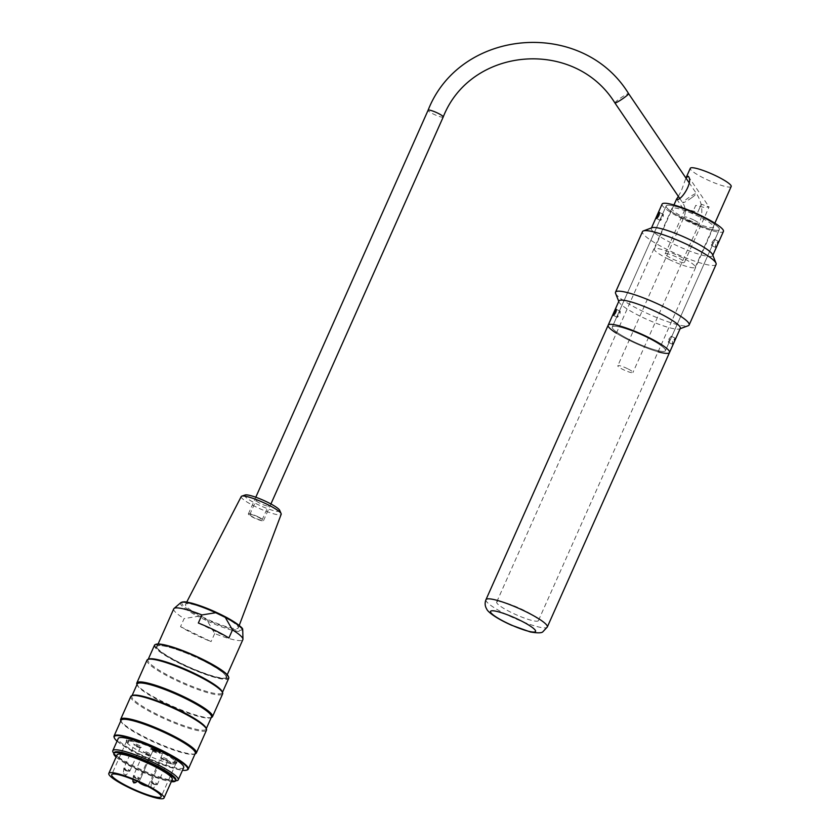 <?xml version="1.0" encoding="UTF-8"?>
<svg xmlns="http://www.w3.org/2000/svg" width="840" height="840" viewBox="0 0 840 840"><rect width="100%" height="100%" fill="white"/><g stroke="black" fill="none" stroke-linecap="round" stroke-linejoin="round"><path stroke-width="0.63" stroke-dasharray="4.2 3.15" d="M608.171 325.206A33.579 5.418 -156 0 0 636.647 343.812A33.579 5.418 -156 0 0 669.522 352.517M667.254 205.275A29.106 4.694 -156 0 0 666.183 205.926A29.106 4.694 -156 0 0 690.858 222.054A29.106 4.694 -156 0 0 719.355 229.603A29.106 4.694 -156 0 0 697.61 214.82A29.106 4.694 -156 0 0 667.254 205.275A29.106 4.694 -156 0 0 666.183 205.926A29.106 4.694 -156 0 0 690.858 222.054A29.106 4.694 -156 0 0 719.355 229.603A29.106 4.694 -156 0 0 697.61 214.82A29.106 4.694 -156 0 0 667.254 205.275M613.337 326.371A29.106 4.694 -156 0 0 612.266 327.022A29.106 4.694 -156 0 0 636.941 343.151A29.106 4.694 -156 0 0 665.438 350.7A29.106 4.694 -156 0 0 643.692 335.916A29.106 4.694 -156 0 0 613.337 326.371A29.106 4.694 -156 0 0 612.266 327.022A29.106 4.694 -156 0 0 636.941 343.151A29.106 4.694 -156 0 0 665.438 350.7A29.106 4.694 -156 0 0 643.692 335.916A29.106 4.694 -156 0 0 613.337 326.371M497.522 601.534A22.838 3.685 -156 0 0 496.681 602.038A22.838 3.685 -156 0 0 516.043 614.691A22.838 3.685 -156 0 0 538.398 620.613A22.838 3.685 -156 0 0 521.336 609.01A22.838 3.685 -156 0 0 497.522 601.534M672.746 207.963A22.838 3.685 -156 0 0 671.905 208.478A22.838 3.685 -156 0 0 691.268 221.13A22.838 3.685 -156 0 0 713.622 227.052A22.838 3.685 -156 0 0 696.56 215.45A22.838 3.685 -156 0 0 672.746 207.963M176.243 780.727A35.816 5.775 24 0 1 136.028 767.203A35.816 5.775 24 0 1 113.474 752.787M183.697 767.582A35.816 5.775 24 0 1 141.477 754.95A35.816 5.775 24 0 1 118.251 738.444M116.088 757.061A33.758 5.45 -156 0 0 135.734 768.968A33.758 5.45 -156 0 0 171.308 781.651M172.294 779.436A30.219 4.872 24 0 1 136.678 768.779A30.219 4.872 24 0 1 117.075 754.845M146.979 660.177A41.412 6.678 -156 0 0 173.828 679.266A41.412 6.678 -156 0 0 222.642 693.872M211.533 717.444A41.412 6.678 24 0 1 163.674 702.072A41.412 6.678 24 0 1 136.889 684.212M130.798 696.507A41.412 6.678 -156 0 0 157.657 715.596A41.412 6.678 -156 0 0 206.472 730.202M195.363 753.774A41.412 6.678 24 0 1 147.504 738.402A41.412 6.678 24 0 1 120.708 720.542M117.064 741.132A40.184 6.479 -156 0 0 140.322 755.192A40.184 6.479 -156 0 0 182.501 770.27M228.417 676.536A40.184 6.479 24 0 1 189.137 667.307A40.184 6.479 24 0 1 155.988 644.291M202.072 659.274A38.84 6.269 -156 0 0 156.356 646.737A38.84 6.269 -156 0 0 189.221 667.107A38.84 6.269 -156 0 0 226.359 677.901A38.84 6.269 -156 0 0 202.072 659.274M154.476 645.256A40.635 6.552 -156 0 0 180.821 663.989A40.635 6.552 -156 0 0 228.711 678.311M148.942 659.033A40.635 6.552 -156 0 0 148.008 659.788A40.635 6.552 -156 0 0 174.353 678.521A40.635 6.552 -156 0 0 222.243 692.843A40.635 6.552 -156 0 0 222.18 691.646M187.341 769.892A40.635 6.552 24 0 1 140.385 754.814A40.635 6.552 24 0 1 114.104 737.289M121.044 720.342A40.635 6.552 -156 0 0 121.107 721.539A40.635 6.552 -156 0 0 147.399 739.074A40.635 6.552 -156 0 0 194.345 754.152A40.635 6.552 -156 0 0 195.279 753.396M132.762 695.363A40.635 6.552 -156 0 0 131.828 696.119A40.635 6.552 -156 0 0 158.172 714.851A40.635 6.552 -156 0 0 206.062 729.173A40.635 6.552 -156 0 0 206 727.976M137.225 684.012A40.635 6.552 -156 0 0 137.287 685.209A40.635 6.552 -156 0 0 163.569 702.744A40.635 6.552 -156 0 0 210.525 717.822A40.635 6.552 -156 0 0 211.459 717.066M114.209 752.598A33.758 5.45 -156 0 0 114.839 754.572A33.758 5.45 -156 0 0 136.101 768.159A33.758 5.45 -156 0 0 173.996 780.906A33.758 5.45 -156 0 0 175.886 780.066M201.621 659.915A38.168 6.153 -156 0 0 156.691 647.587A38.168 6.153 -156 0 0 189 667.611A38.168 6.153 -156 0 0 225.498 678.226A38.168 6.153 -156 0 0 201.621 659.915M250.52 514.385A6.72 1.082 24 0 1 257.659 516.884A6.72 1.082 24 0 1 262.07 520.013A6.72 1.082 24 0 1 255.497 518.269A6.72 1.082 24 0 1 249.795 514.542A6.72 1.082 24 0 1 250.52 514.385M256.809 500.252A6.72 1.082 24 0 1 263.949 502.761A6.72 1.082 24 0 1 268.359 505.88A6.72 1.082 24 0 1 261.786 504.137A6.72 1.082 24 0 1 256.084 500.419A6.72 1.082 24 0 1 256.809 500.252M279.699 510.342A19.173 3.098 24 0 1 260.967 505.974A19.173 3.098 24 0 1 245.185 494.981M241.248 496.514A21.861 3.528 -156 0 0 255.413 506.625A21.861 3.528 -156 0 0 281.19 514.29M204.246 617.736A28.875 4.662 24 0 1 185.535 604.391A28.875 4.662 24 0 1 213.801 611.919A28.875 4.662 24 0 1 238.297 627.879A28.875 4.662 24 0 1 204.246 617.736M180.527 626.661L211.092 641.624A37.832 6.101 24 0 1 180.527 626.661L184.128 618.587L197.904 616.35L207.47 621.033L214.683 633.549A37.832 6.101 -156 0 0 242.865 639.639M214.683 633.549L211.092 641.624M173.744 608.864A37.832 6.101 -156 0 0 184.128 618.587M228.89 637.98L198.334 623.018M185.126 652.691A37.832 6.101 24 0 1 201.537 659.936A37.832 6.101 24 0 1 226.065 677.376A37.832 6.101 24 0 1 189.021 667.569A37.832 6.101 24 0 1 156.944 646.601A37.832 6.101 24 0 1 185.126 652.691M155.621 750.908L159.191 752.409L154.14 749.658L155.159 749.448L159.547 751.601L155.978 750.099M151.893 749.847L155.978 751.842L156.986 751.632L153.426 750.351L154.528 750.12L153.353 749.543L151.893 749.847L152.25 749.038L156.334 751.034L157.343 750.824L153.783 749.543L154.886 749.312L152.25 749.038M158.834 752.482L159.191 751.674M159.191 752.409L159.547 751.601M154.791 750.256L155.159 749.448M153.783 750.466L154.14 749.658M154.959 751.044L155.327 750.236M155.809 751.054L156.166 750.256M156.986 751.632L157.343 750.824M155.159 751.191L155.516 750.383M153.426 750.351L153.783 749.543M154.528 750.12L154.886 749.312M153.353 749.543L153.709 748.734M155.978 751.842L156.334 751.034M157.07 749.931A5.04 0.809 -156 0 0 151.127 748.157A5.04 0.809 -156 0 0 155.4 750.95A5.04 0.809 -156 0 0 160.335 752.251A5.04 0.809 -156 0 0 157.07 749.931M163.832 759.917A3.339 0.536 24 0 1 161.668 758.478A3.339 0.536 24 0 1 161.668 758.384A3.339 0.536 24 0 1 164.934 759.245A3.339 0.536 24 0 1 167.759 761.093A3.339 0.536 24 0 1 167.685 761.155A3.339 0.536 24 0 1 163.832 759.917M136.353 746.466A3.339 0.536 -156 0 0 140.207 747.705A3.339 0.536 -156 0 0 140.291 747.642A3.339 0.536 -156 0 0 137.456 745.794A3.339 0.536 -156 0 0 134.19 744.933A3.339 0.536 -156 0 0 134.201 745.028A3.339 0.536 -156 0 0 136.353 746.466M145.94 754.047A3.339 0.536 -156 0 0 149.793 755.286A3.339 0.536 -156 0 0 149.867 755.223A3.339 0.536 -156 0 0 147.042 753.375A3.339 0.536 -156 0 0 143.777 752.504A3.339 0.536 -156 0 0 143.777 752.609A3.339 0.536 -156 0 0 145.94 754.047M139.314 781.252L153.878 748.556A27.09 4.368 -156 0 0 153.122 748.22A27.09 4.368 -156 0 0 132.678 741.006A27.09 4.368 -156 0 0 126.588 741.185A27.09 4.368 -156 0 0 126.745 742.224A27.09 4.368 -156 0 0 144.154 753.669A27.09 4.368 -156 0 0 169.995 763.403A27.09 4.368 -156 0 0 176.085 763.224A27.09 4.368 -156 0 0 175.928 762.185A27.09 4.368 -156 0 0 163.559 753.323A27.09 4.368 -156 0 0 162.897 752.976L148.344 785.673L147.242 786.082L148.344 785.673A5.145 0.83 24 0 1 142.968 783.972A5.145 0.83 24 0 1 139.136 781.357A5.145 0.83 24 0 1 139.314 781.252L139.786 782.428M156.534 751.139A5.04 0.809 24 0 1 159.799 753.459A5.04 0.809 24 0 1 154.865 752.157A5.04 0.809 24 0 1 150.591 749.364A5.04 0.809 24 0 1 156.534 751.139M163.958 759.161A4.232 0.683 -156 0 0 168.84 760.725A4.232 0.683 -156 0 0 165.354 758.31A4.232 0.683 -156 0 0 161.217 757.333A4.232 0.683 -156 0 0 163.958 759.161M136.479 745.71A4.232 0.683 -156 0 0 141.362 747.275A4.232 0.683 -156 0 0 137.876 744.86A4.232 0.683 -156 0 0 133.739 743.883A4.232 0.683 -156 0 0 136.479 745.71M146.066 753.28A4.232 0.683 -156 0 0 150.948 754.856A4.232 0.683 -156 0 0 147.462 752.43A4.232 0.683 -156 0 0 143.325 751.464A4.232 0.683 -156 0 0 146.066 753.28M152.135 747.327L153.626 747.023L153.079 748.24L151.599 748.545L152.135 747.327L162.54 752.42L164.335 752.157L163.485 753.333L164.021 752.115M151.599 748.545L161.994 753.638L162.54 752.42M153.079 748.24L153.647 746.918A27.531 4.442 24 0 1 154.528 747.317L154.423 747.337A5.145 0.83 -156 0 0 154.234 747.453A5.145 0.83 -156 0 0 158.078 750.068A5.145 0.83 -156 0 0 163.453 751.758L163.559 751.737A27.531 4.442 24 0 1 164.335 752.157M163.453 751.758L162.907 752.966A5.145 0.83 -156 0 0 162.907 752.966L163.559 751.737M154.528 747.317L153.888 748.545A5.145 0.83 -156 0 0 153.878 748.556L154.423 747.337M176.358 762.395L174.521 761.492A25.631 4.137 24 0 1 174.752 762.625A25.631 4.137 24 0 1 168.588 762.71L169.124 761.502A25.631 4.137 -156 0 0 175.287 761.418A25.631 4.137 -156 0 0 175.056 760.284L176.894 761.187A27.531 4.442 24 0 1 177.03 762.195A27.531 4.442 24 0 1 170.961 762.395L170.425 763.613A27.531 4.442 -156 0 0 176.495 763.403A27.531 4.442 -156 0 0 176.358 762.395L176.894 761.187M174.521 761.492L175.056 760.284M134.085 741.699L134.631 740.492A25.631 4.137 -156 0 0 128.457 740.565A25.631 4.137 -156 0 0 128.688 741.699L126.851 740.807A27.531 4.442 24 0 1 126.725 739.799A27.531 4.442 24 0 1 132.783 739.589L132.248 740.796L134.085 741.699A25.631 4.137 -156 0 0 127.922 741.783A25.631 4.137 -156 0 0 128.153 742.917L128.688 741.699M161.994 753.638L163.485 753.333M170.961 762.395L169.124 761.502M168.588 762.71L170.425 763.613M132.783 739.589L134.631 740.492M128.153 742.917L126.315 742.014L126.851 740.807M132.248 740.796A27.531 4.442 -156 0 0 126.179 741.006A27.531 4.442 -156 0 0 126.315 742.014M153.122 748.22L153.647 746.918M153.993 748.524A27.531 4.442 -156 0 0 153.111 748.135M163.8 753.365A27.531 4.442 -156 0 0 163.023 752.945M627.564 368.687A8.284 1.334 -156 0 0 617.799 365.768A8.284 1.334 -156 0 0 624.824 370.356A8.284 1.334 -156 0 0 632.94 372.508A8.284 1.334 -156 0 0 627.564 368.687M258.132 516.831A8.284 1.334 -156 0 0 248.367 513.912A8.284 1.334 -156 0 0 255.392 518.5A8.284 1.334 -156 0 0 263.498 520.643A8.284 1.334 -156 0 0 258.132 516.831M665.574 253.617A10.521 1.701 24 0 1 677.586 257.555A10.521 1.701 24 0 1 684.411 262.406A10.521 1.701 24 0 1 674.1 259.675A10.521 1.701 24 0 1 665.186 253.848A10.521 1.701 24 0 1 665.574 253.617M692.212 213.308L684.474 210.546L689.178 210.032L697.788 212.173L701.327 204.225L709.075 206.987L704.445 207.501L695.751 205.359L692.212 213.308L695.751 205.359M678.332 196.35L681.303 190.964L685.933 178.07M701.327 204.225L697.788 212.173M668.861 259.34A22.386 3.612 24 0 1 654.339 249.029A22.386 3.612 24 0 1 676.263 254.825A22.386 3.612 24 0 1 695.247 267.236A22.386 3.612 24 0 1 668.861 259.34M731.189 186.501A22.386 3.612 24 0 1 704.802 178.616A22.386 3.612 24 0 1 690.291 168.294M711.827 242.466L714.357 239.347L711.407 245.385L711.827 242.466M715.775 244.398L715.333 247.306L718.284 241.269L715.775 244.398M661.143 217.655L660.513 220.416C662.561 218.578 663.505 216.562 663.337 214.379L661.143 217.655M668.692 339.339L671.223 336.231L668.273 342.258L668.692 339.339M672.641 341.281L672.2 344.18L675.15 338.153L672.641 341.281M618.009 314.528L617.379 317.289C619.426 315.462 620.372 313.446 620.203 311.252L618.009 314.528M615.583 293.391A40.299 6.5 -156 0 0 649.688 314.528A40.299 6.5 -156 0 0 688.212 325.731M618.954 300.983A33.579 5.418 -156 0 0 619.006 301.98A33.579 5.418 -156 0 0 647.43 319.599A33.579 5.418 -156 0 0 679.539 328.923A33.579 5.418 -156 0 0 680.306 328.304M716.1 264.432A40.299 6.5 24 0 1 676.641 253.984A40.299 6.5 24 0 1 642.474 231.651M652.082 227.703A33.579 5.418 -156 0 0 651.304 228.333A33.579 5.418 -156 0 0 679.78 246.939A33.579 5.418 -156 0 0 712.656 255.644A33.579 5.418 -156 0 0 712.603 254.657M662.088 204.109A33.579 5.418 -156 0 0 690.564 222.716A33.579 5.418 -156 0 0 723.44 231.43M616.371 333.207A33.579 5.418 -156 0 0 658.087 351.781M485.961 599.687A33.579 5.418 -156 0 0 514.437 618.293A33.579 5.418 -156 0 0 547.312 627.008M241.731 628.362A32.802 5.292 24 0 1 240.66 630.252A32.802 5.292 24 0 1 198.713 615.678A32.802 5.292 24 0 1 182.879 602.154M207.47 621.033A34.02 5.492 -156 0 0 242.75 630.284M180.768 602.69A34.02 5.492 -156 0 0 197.904 616.35M150.843 787.143L153.636 788.466L150.843 787.143M123.365 773.693L126.158 775.016L123.365 773.693M135.744 782.597L132.888 781.316M151.2 782.554L153.122 784.067L156.817 785.2L151.2 782.554M123.722 769.094L125.643 770.616L129.339 771.75L123.722 769.094M135.23 778.197L138.925 779.331L133.182 776.779L135.23 778.197M153.5 783.111A3.339 0.536 24 0 1 151.337 781.578A3.339 0.536 24 0 1 151.463 781.505A3.339 0.536 24 0 1 154.938 782.597A3.339 0.536 24 0 1 157.437 784.287A3.339 0.536 24 0 1 153.5 783.111M126.032 769.661A3.339 0.536 24 0 1 123.868 768.127A3.339 0.536 24 0 1 123.984 768.054A3.339 0.536 24 0 1 127.47 769.146A3.339 0.536 24 0 1 129.959 770.837A3.339 0.536 24 0 1 126.032 769.661M135.608 777.242A3.339 0.536 24 0 1 133.445 775.698A3.339 0.536 24 0 1 136.71 776.57A3.339 0.536 24 0 1 139.545 778.418A3.339 0.536 24 0 1 135.608 777.242M693.777 219.965A8.284 1.334 -156 0 0 684.012 217.046A8.284 1.334 -156 0 0 691.037 221.645A8.284 1.334 -156 0 0 699.153 223.787A8.284 1.334 -156 0 0 693.777 219.965M691.75 197.684A8.284 0.892 145.8 0 1 682.7 202.787A8.284 0.892 145.8 0 1 689.052 197.4A8.284 0.892 145.8 0 1 696.402 193.484A8.284 0.892 145.8 0 1 691.75 197.684M614.901 102.942A8.284 0.892 145.8 0 1 621.254 97.555A8.284 0.892 145.8 0 1 628.603 93.639M443.216 116.991A8.284 1.334 24 0 1 435.11 114.849A8.284 1.334 24 0 1 428.085 110.261M666.183 205.926L612.266 327.022L666.183 205.926M719.355 229.603L665.438 350.7L719.355 229.603M671.905 208.478L496.681 602.038M713.622 227.052L538.398 620.613M194.345 754.152L195.069 753.889M121.107 721.539L120.823 720.836M210.525 717.822L211.239 717.56M137.287 685.209L137.004 684.505M225.498 678.226L226.359 677.901M156.691 647.587L156.356 646.737M173.996 780.906L175.571 780.78M114.839 754.572L113.883 753.323M262.07 520.013L268.359 505.88M249.795 514.542L256.084 500.419M186.722 602.091L185.535 604.391M239.211 625.464L238.297 627.879M158.099 643.997L156.944 646.601M227.22 674.772L226.065 677.376M167.759 761.093L157.437 784.287L152.428 788.97M151.001 788.141L151.337 781.578L161.668 758.384M140.291 747.642L129.959 770.837L126.158 775.016C124.415 776.034 123.47 775.603 123.302 773.745L123.868 768.127L134.19 744.933M137.078 781.221L139.545 778.418L149.867 755.223M133.004 779.51L133.445 775.698L143.777 752.504M154.234 747.453L139.104 782.124M159.799 753.459L160.335 752.251M150.591 749.364L151.127 748.157M167.685 761.155L168.84 760.725M161.668 758.478L161.217 757.333M140.207 747.705L141.362 747.275M134.201 745.028L133.739 743.883M149.793 755.286L150.948 754.856M143.777 752.609L143.325 751.464M126.588 741.185L111.678 774.69M176.085 763.224L161.165 796.73M175.287 761.418L174.752 762.625M128.457 740.565L127.922 741.783M126.179 741.006L126.725 739.799M176.495 763.403L177.03 762.195M679.529 198.114L682.7 202.787C685.587 207.375 686.018 212.121 684.012 217.046L617.799 365.768M688.978 182.553L696.402 193.484C702.534 203.144 703.448 213.245 699.153 223.787L632.94 372.508M263.498 520.643L270.921 503.969M248.367 513.912L255.791 497.228M684.411 262.406L709.075 206.987M665.186 253.848L684.464 210.536M676.683 199.112L684.464 210.567M688.212 176.243L709.075 206.966M695.247 267.236L714.861 223.188M654.339 249.029L673.953 204.971M718.284 241.269L714.357 239.347M715.333 247.306L711.407 245.385M663.337 214.379L659.411 212.447M660.387 220.406L656.46 218.484M675.15 338.153L671.223 336.231M672.2 344.18L668.273 342.258M620.203 311.252L616.287 309.33M617.253 317.279L613.326 315.357M679.539 328.923L680.127 328.713M619.006 301.98L618.775 301.392"/><path stroke-width="1.26" d="M658.087 351.781A33.579 5.418 -156 0 0 669.522 352.517A33.579 5.418 -156 0 0 644.438 335.454A33.579 5.418 -156 0 0 609.409 324.45A33.579 5.418 -156 0 0 608.171 325.206A33.579 5.418 -156 0 0 616.371 333.207M113.883 753.323L113.474 752.787A35.816 5.775 24 0 1 112.802 750.698A35.816 5.775 24 0 1 147.872 759.98A35.816 5.775 24 0 1 178.248 779.825A35.816 5.775 24 0 1 176.243 780.727L175.571 780.78M112.802 750.698L118.251 738.444A35.816 5.775 24 0 1 153.332 747.736A35.816 5.775 24 0 1 183.697 767.582L178.248 779.825M171.308 781.651A33.758 5.45 -156 0 0 175.529 780.875A33.758 5.45 -156 0 0 146.905 762.163A33.758 5.45 -156 0 0 113.852 753.407A33.758 5.45 -156 0 0 116.088 757.061M108.811 773.42L117.075 754.845A30.219 4.872 24 0 1 152.702 765.502A30.219 4.872 24 0 1 172.294 779.436L164.031 798A30.219 4.872 -156 0 0 144.428 784.067A30.219 4.872 -156 0 0 108.811 773.42A30.219 4.872 -156 0 0 134.431 790.167A30.219 4.872 -156 0 0 164.031 798M212.489 716.678L222.642 693.872A41.412 6.678 -156 0 0 222.579 692.643A41.412 6.678 -156 0 0 187.53 670.919A41.412 6.678 -156 0 0 147.924 659.411A41.412 6.678 -156 0 0 146.979 660.177L136.826 682.983A41.412 6.678 24 0 1 177.377 693.725A41.412 6.678 24 0 1 212.489 716.678A41.412 6.678 24 0 1 211.533 717.444L211.239 717.56M137.004 684.505L136.889 684.212A41.412 6.678 24 0 1 136.826 682.983M196.319 753.008L206.472 730.202A41.412 6.678 -156 0 0 206.399 728.973A41.412 6.678 -156 0 0 171.35 707.249A41.412 6.678 -156 0 0 131.754 695.74A41.412 6.678 -156 0 0 130.798 696.507L120.645 719.313A41.412 6.678 24 0 1 161.196 730.054A41.412 6.678 24 0 1 196.319 753.008A41.412 6.678 24 0 1 195.363 753.774L195.069 753.889M120.823 720.836L120.708 720.542A41.412 6.678 24 0 1 120.645 719.313M182.501 770.27A40.184 6.479 -156 0 0 186.764 770.101A40.184 6.479 -156 0 0 153.615 747.086A40.184 6.479 -156 0 0 114.335 737.856A40.184 6.479 -156 0 0 117.064 741.132M155.41 644.5L155.988 644.291A40.184 6.479 24 0 1 202.429 659.2A40.184 6.479 24 0 1 228.417 676.536L228.648 677.114A40.635 6.552 -156 0 0 202.367 659.578A40.635 6.552 -156 0 0 155.41 644.5A40.635 6.552 -156 0 0 154.476 645.256L148.228 659.295M222.579 692.643L222.18 691.646A40.635 6.552 -156 0 0 187.792 670.331A40.635 6.552 -156 0 0 148.942 659.033L147.924 659.411M222.464 692.349L228.711 678.311A40.635 6.552 -156 0 0 228.648 677.114M114.335 737.856L114.104 737.289A40.635 6.552 24 0 1 114.041 736.082A40.635 6.552 24 0 1 153.825 746.624A40.635 6.552 24 0 1 188.276 769.135A40.635 6.552 24 0 1 187.341 769.892L186.764 770.101M188.276 769.135L195.279 753.396A40.635 6.552 -156 0 0 160.828 730.874A40.635 6.552 -156 0 0 121.044 720.342L114.041 736.082M206.399 728.973L206 727.976A40.635 6.552 -156 0 0 171.612 706.661A40.635 6.552 -156 0 0 132.762 695.363L131.754 695.74M206.283 728.679L211.459 717.066A40.635 6.552 -156 0 0 177.009 694.544A40.635 6.552 -156 0 0 137.225 684.012L132.048 695.625M175.529 780.875L175.886 780.066A33.758 5.45 -156 0 0 147.263 761.355A33.758 5.45 -156 0 0 114.209 752.598L113.852 753.407M241.784 496.125L245.185 494.981A19.173 3.098 24 0 1 246.782 494.876A19.173 3.098 24 0 1 265.661 501.322A19.173 3.098 24 0 1 279.699 510.342L281.117 513.629A21.861 3.528 -156 0 0 265.125 503.349A21.861 3.528 -156 0 0 243.6 496.01A21.861 3.528 -156 0 0 241.784 496.125A21.861 3.528 -156 0 0 241.248 496.514L186.722 602.091M239.211 625.464L281.19 514.29A21.861 3.528 -156 0 0 281.117 513.629M227.22 674.772L242.865 639.639A37.832 6.101 -156 0 0 242.959 639.167A37.832 6.101 -156 0 0 232.491 629.905L225.267 617.389L215.712 612.717L201.925 614.943A37.832 6.101 -156 0 0 174.037 608.475A37.832 6.101 -156 0 0 173.744 608.864L158.099 643.997M201.925 614.943L198.334 623.018A37.832 6.101 24 0 1 228.89 637.98L232.491 629.905M139.786 782.428A27.09 4.368 -156 0 0 111.678 774.69A27.09 4.368 -156 0 0 134.642 789.705A27.09 4.368 -156 0 0 161.165 796.73A27.09 4.368 -156 0 0 147.242 786.082A4.253 0.683 -156 0 1 142.359 784.497A4.253 0.683 -156 0 1 139.786 782.428M685.933 178.07L688.212 176.243C694.008 181.923 680.096 202.398 676.683 199.112L678.332 196.35M686.038 177.828L690.291 168.294A22.386 3.612 24 0 1 712.204 174.101A22.386 3.612 24 0 1 731.189 186.501L714.861 223.188M657.195 215.722L659.411 212.457C659.558 214.631 658.613 216.647 656.586 218.495L657.195 215.722M614.061 312.596L616.287 309.33C616.424 311.514 615.478 313.519 613.452 315.368L614.061 312.596M680.127 328.713L688.212 325.731A40.299 6.5 -156 0 0 689.136 324.975A40.299 6.5 -156 0 0 659.033 304.5A40.299 6.5 -156 0 0 617.001 291.291A40.299 6.5 -156 0 0 615.521 292.205A40.299 6.5 -156 0 0 615.583 293.391L618.775 301.392M608.171 325.206A33.579 5.418 -156 0 1 609.409 324.45A33.579 5.418 -156 0 1 644.438 335.454A33.579 5.418 -156 0 1 669.522 352.517L680.306 328.304A33.579 5.418 -156 0 0 655.221 311.241A33.579 5.418 -156 0 0 620.193 300.237A33.579 5.418 -156 0 0 618.954 300.983L485.961 599.687C484.649 603.005 484.921 606.165 486.791 609.189C487.379 611.069 493.668 617.243 511.497 625.212L530.323 631.964C537.758 633.224 541.989 633.108 543.008 631.617L547.312 627.008A33.579 5.418 -156 0 0 522.228 609.945A33.579 5.418 -156 0 0 487.2 598.941A33.579 5.418 -156 0 0 485.961 599.687M615.521 292.205L642.474 231.651A40.299 6.5 24 0 1 643.398 230.906A40.299 6.5 24 0 1 643.954 230.748A40.299 6.5 24 0 1 682.994 242.582A40.299 6.5 24 0 1 716.037 263.235A40.299 6.5 24 0 1 716.1 264.432L689.136 324.975M716.037 263.235L712.603 254.657A33.579 5.418 -156 0 0 685.073 237.436A33.579 5.418 -156 0 0 652.544 227.577A33.579 5.418 -156 0 0 652.082 227.703L643.398 230.906M712.835 255.234L723.44 231.43A33.579 5.418 -156 0 0 698.355 214.358A33.579 5.418 -156 0 0 663.327 203.353A33.579 5.418 -156 0 0 662.088 204.109L651.483 227.923M491.463 610.848A24.622 3.969 24 0 1 529.494 625.548A24.622 3.969 24 0 1 518.186 627.858A24.622 3.969 24 0 1 491.463 610.848M182.879 602.154A32.802 5.292 24 0 1 214.053 611.341A32.802 5.292 24 0 1 241.731 628.362M215.712 612.717A34.02 5.492 -156 0 0 180.768 602.69L182.353 601.986C184.874 602.007 182.816 601.135 191.772 603.162C203.007 606.301 214.935 611.236 227.546 617.967C249.113 630.872 240.639 629.202 242.75 630.284A34.02 5.492 -156 0 0 225.267 617.389M132.888 781.316L135.744 782.597L133.812 782.922L132.888 781.316L133.004 779.51M688.978 182.553L628.603 93.639A8.284 0.892 145.8 0 1 623.952 97.839A8.284 0.892 145.8 0 1 614.901 102.942L679.529 198.114M628.603 93.639C582.225 18.091 460.173 28.161 428.085 110.261A8.284 1.334 24 0 1 437.85 113.18A8.284 1.334 24 0 1 443.216 116.991C470.915 46.547 574.77 37.979 614.901 102.942M669.522 352.517L547.312 627.008M242.75 630.284L242.959 639.167M180.768 602.69L174.037 608.475M152.428 788.97L151.001 788.141M135.744 782.597L137.078 781.221M139.136 781.357C138.275 781.872 139.156 782.827 141.792 784.224L147.787 786.156M270.921 503.969L443.216 116.991M255.791 497.228L428.085 110.261M673.953 204.971L676.725 198.755"/></g></svg>
